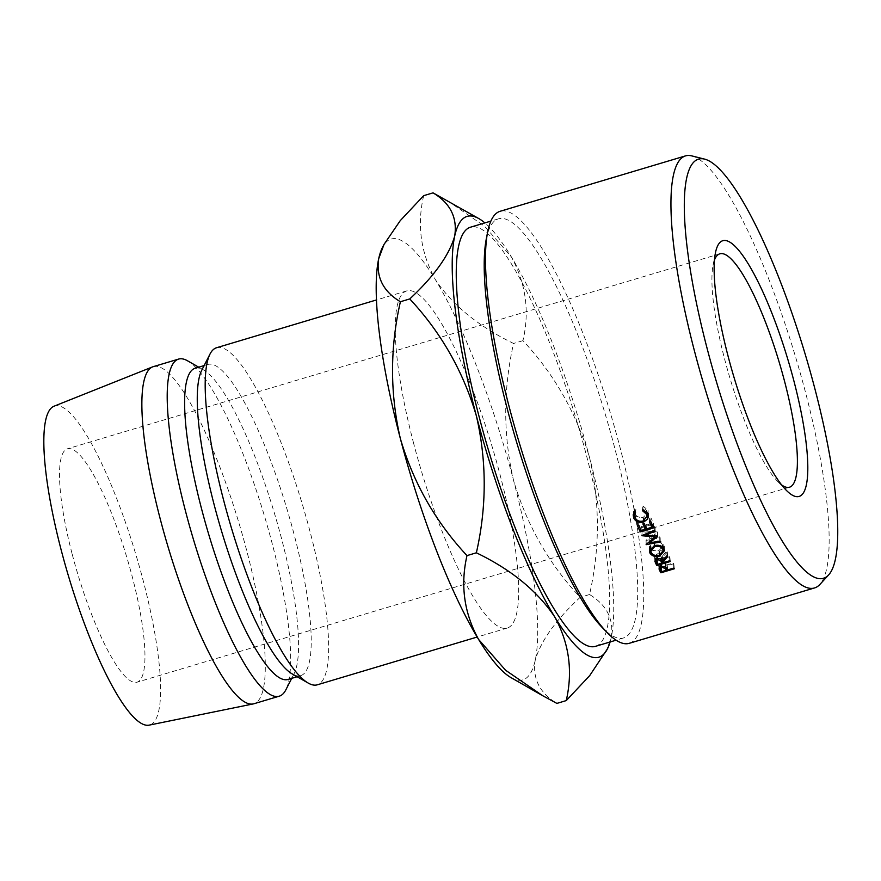 <?xml version="1.0" encoding="UTF-8"?>
<svg xmlns="http://www.w3.org/2000/svg" width="881" height="881" viewBox="0 0 881 881"><rect width="100%" height="100%" fill="white"/><g stroke="black" fill="none" stroke-linecap="round" stroke-linejoin="round"><path stroke-width="0.66" stroke-dasharray="4.41 3.3" d="M714.458 260.038A121.776 25.868 73.4 0 0 713.048 265.214A121.776 25.868 73.4 0 0 724.722 359.481A121.776 25.868 73.4 0 0 777.648 481.411A121.776 25.868 73.4 0 0 781.667 484.946M72.275 554.446A121.776 25.868 73.4 0 0 137.095 682.18A121.776 25.868 73.4 0 0 132.194 576.537A121.776 25.868 73.4 0 0 67.363 448.814A121.776 25.868 73.4 0 0 72.275 554.446M691.75 155.882A225.459 47.882 -106.6 0 1 805.498 392.353A225.459 47.882 -106.6 0 1 819.837 584.499M486.224 239.291A218.686 46.451 -106.6 0 1 498.371 218.873A218.686 46.451 -106.6 0 1 614.784 448.231A218.686 46.451 -106.6 0 1 623.605 637.932A218.686 46.451 -106.6 0 1 602.241 627.525M629.199 643.328A225.459 47.882 73.4 0 0 620.103 447.757A225.459 47.882 73.4 0 0 500.089 211.297M595.589 646.313A218.686 46.451 73.4 0 0 586.768 456.611A218.686 46.451 73.4 0 0 470.355 227.243M413.685 443.539A175.903 37.354 -106.6 0 1 406.593 290.95A175.903 37.354 -106.6 0 1 500.232 475.443A175.903 37.354 -106.6 0 1 507.324 628.032A175.903 37.354 -106.6 0 1 413.685 443.539M216.561 347.742A175.903 37.354 -106.6 0 1 310.2 532.234A175.903 37.354 -106.6 0 1 317.292 684.812M201.694 370.35A162.368 34.48 -106.6 0 1 207.762 364.492A162.368 34.48 -106.6 0 1 294.199 534.789A162.368 34.48 -106.6 0 1 300.751 675.639A162.368 34.48 -106.6 0 1 292.459 674.064M195.097 368.269A162.368 34.48 -106.6 0 1 203.39 369.844A162.368 34.48 -106.6 0 1 281.535 538.577A162.368 34.48 -106.6 0 1 294.155 673.558A162.368 34.48 -106.6 0 1 288.076 679.427M187.543 360.803A175.903 37.354 -106.6 0 1 272.196 543.588A175.903 37.354 -106.6 0 1 285.862 689.823M153.217 366.672A175.903 37.354 -106.6 0 1 246.856 551.165A175.903 37.354 -106.6 0 1 253.948 703.743M53.939 406.251A166.432 35.35 -106.6 0 1 143.174 580.59A166.432 35.35 -106.6 0 1 149.23 725.118M511.068 677.654A230.029 48.851 73.4 0 0 535.207 660.321A230.029 48.851 73.4 0 0 513.546 480.354A230.029 48.851 73.4 0 0 435.302 279.519A230.029 48.851 73.4 0 0 382.497 247.396M423.673 195.67C416.845 224.897 420.722 252.847 435.302 279.519C452.36 305.101 478.449 326.411 513.568 343.458C503.128 389.545 503.117 435.17 513.546 480.354C526.662 524.834 548.874 563.829 580.161 597.329C555.713 620.059 540.725 641.06 535.207 660.321C532.388 678.568 539.613 692.929 556.88 703.401M610.104 641.974A230.029 48.851 73.4 0 0 611.216 637.602A230.029 48.851 73.4 0 0 589.565 457.635A230.029 48.851 73.4 0 0 511.31 256.8A230.029 48.851 73.4 0 0 484.869 222.904M605.908 651.863L611.216 637.602C614.035 619.354 606.811 604.994 589.543 594.521C599.983 548.445 599.983 502.82 589.565 457.635C576.438 413.145 554.237 374.161 522.94 340.661C529.778 311.434 525.902 283.473 511.31 256.8L484.649 226.296L447.229 200.549M589.543 594.521L580.161 597.329M522.94 340.661L513.568 343.458M659.99 567.012A218.686 46.451 -106.6 0 1 659.462 566.076L658.57 564.016L659.01 568.961M659.021 569.038L658.57 564.071L661.047 561.406L665.408 562.111L666.851 564.214A218.686 46.451 -106.6 0 0 667.192 564.809L673.381 562.959L673.877 568.014M661.466 566.318L661.047 561.406M665.86 567.078L665.408 562.111M667.688 569.864L667.192 564.809M674.317 568.785L673.8 563.708A218.686 46.451 -106.6 0 1 673.381 562.959M673.8 563.708L660.398 567.716A218.686 46.451 -106.6 0 1 660.343 567.617M660.541 569.159L660.398 567.716M665.816 565.228L665.012 563.741L661.488 562.177L659.99 563.752L660.475 565.018A218.686 46.451 -106.6 0 0 661.345 566.56L665.816 565.228L666.014 567.254M661.917 567.122L661.488 562.177M665.276 566.637L665.012 563.741M661.84 571.615L661.345 566.56M635.531 512.687L635.884 509.383L634.981 511.707L635.399 514.196C636.93 517.158 639.54 518.248 643.229 517.466L647.161 513.127M635.102 517.632L635.399 514.196M643.009 521.045L643.229 517.466M647.161 512.577L646.72 510.738L642.756 507.335L643.174 506.19L648.086 510.319L648.174 514.878M646.621 511.839L646.72 510.738M642.403 510.628L642.756 507.335M642.811 509.46L643.174 506.19M647.788 513.744L648.086 510.319M646.885 516.662L643.582 518.491L634.65 515.737M643.438 520.902L643.582 518.491M633.604 513.26L634.694 508.722L635.884 509.383M634.331 511.993L634.694 508.722M654.319 545.614L654.209 541.297C658.658 540.306 661.862 541.319 663.811 544.326L663.712 548.301M664.01 548.808L663.811 544.326M663.008 549.292L659.384 551.418L650.861 550.041M659.66 556.054L659.384 551.418M649.936 548.929L649.253 546.76L654.209 541.297M649.782 549.248L649.76 548.61M651.114 548.158C652.689 550.603 655.299 551.407 658.944 550.581L662.864 546.242L662.457 544.766C660.926 542.255 658.316 541.397 654.649 542.189L650.729 546.683L651.301 552.64M658.944 550.581L659.208 555.195M662.457 544.766L662.556 546.991M654.649 542.189L654.77 546.528M655.772 559.391A218.686 46.451 -106.6 0 1 655.497 558.895L654.572 556.605L654.891 561.307M654.913 561.527L654.594 556.792L657.017 553.918C659.748 553.411 661.521 554.127 662.369 556.076L666.774 550.867L667.071 555.548M657.314 558.598L657.017 553.918M662.71 560.856L662.369 556.076M667.622 556.605L667.313 551.891A218.686 46.451 -106.6 0 1 666.774 550.867M667.313 551.891L662.897 557.067L663.151 560.327M663.624 562.552L663.25 557.717A218.686 46.451 -106.6 0 1 662.897 557.067M663.25 557.717L669.439 555.867L669.813 560.701M670.265 561.527L669.868 556.671A218.686 46.451 -106.6 0 1 669.439 555.867M669.868 556.671L656.466 560.679A218.686 46.451 -106.6 0 1 656.257 560.283M656.576 561.99L656.466 560.679M661.873 558.136L661.014 556.484L657.446 554.744L655.982 556.351L656.499 557.783A218.686 46.451 -106.6 0 0 657.413 559.468L661.873 558.136L662.005 559.787M657.755 559.457L657.446 554.744M657.788 564.303L657.413 559.468M637.381 525.55L637.58 521.882L638.945 521.475L638.758 525.131M641.137 530.461L641.258 526.651A218.686 46.451 -106.6 0 1 638.945 521.475M641.258 526.651L645.388 525.417A218.686 46.451 -106.6 0 1 643.075 520.242L644.452 519.834L644.253 523.49M645.366 526.001L645.388 525.417M642.877 523.898L643.075 520.242M646.632 528.82L646.764 524.999A218.686 46.451 -106.6 0 1 644.452 519.834M646.764 524.999L651.918 523.468A218.686 46.451 -106.6 0 1 649.605 518.292L650.982 517.885L650.784 521.541M651.896 524.041L651.918 523.468M649.407 521.948L649.605 518.292M653.614 527.862L653.724 524.019A218.686 46.451 -106.6 0 1 650.982 517.885M653.724 524.019L652.105 524.503M651.885 524.569L645.575 526.453M645.344 526.519L640.322 528.027A218.686 46.451 -106.6 0 1 637.58 521.882M640.3 528.622L640.322 528.027M657.501 536.265L657.501 532.157L649.594 538.765L649.638 541.529M657.501 532.157A218.686 46.451 -106.6 0 1 657.402 531.948L657.402 536.044M655.101 531.111L655.167 527.168L645.993 531.067L645.949 533.853M645.993 531.067L657.402 531.948M655.167 527.168A218.686 46.451 -106.6 0 1 654.726 526.21L654.649 530.131M660.254 542.024L660.166 537.751L646.114 540.427A218.686 46.451 -106.6 0 1 646.059 540.295L655.046 532.785L642.029 531.761A218.686 46.451 -106.6 0 1 641.974 531.628L641.908 535.582M641.974 531.628L654.726 526.21M642.029 531.761L641.974 535.725M655.046 532.785L655.046 536.881M646.059 540.295L646.125 544.524M646.114 540.427L646.191 544.656M660.166 537.751A218.686 46.451 -106.6 0 1 659.726 536.837L659.803 541.088M649.594 538.765L659.726 536.837M659.583 567.375L659.462 566.076M667.335 569.247L666.851 564.214M660.937 570.018L660.475 565.018M655.552 559.6L655.497 558.895M661.202 559.039L661.014 556.484M656.852 562.563L656.499 557.783M777.648 481.411L786.193 490.188M789.541 487.204L137.095 682.18M498.371 218.873L490.871 221.109M406.593 290.95L376.429 299.958M207.762 364.492L204.128 365.571M203.39 369.844L198.732 367.19M294.155 673.558L291.71 678.337M300.751 675.639L297.117 676.729M507.324 628.032L477.161 637.04M541.352 694.944L542.707 695.715M623.605 637.932L616.105 640.179M719.81 253.838L67.363 448.814M713.048 265.214L715.372 253.188M660.265 566.835L659.99 563.752M634.981 511.707L634.915 512.335M648.636 513.171L648.361 516.751M633.505 511.597L633.175 514.856M664.296 546.088L664.516 550.669M649.418 551.132L649.253 546.76M662.864 546.242L662.908 547.31M650.729 546.683L650.773 547.729M656.18 559.105L655.982 556.351"/><path stroke-width="1.32" d="M793.847 380.735A133.494 28.357 -106.6 0 1 786.193 490.188A133.494 28.357 -106.6 0 1 728.169 356.519A133.494 28.357 -106.6 0 1 715.372 253.188A133.494 28.357 -106.6 0 1 747.98 263.43A133.494 28.357 -106.6 0 1 793.847 380.735M781.667 484.946A121.776 25.868 73.4 0 0 789.541 487.204A121.776 25.868 73.4 0 0 784.63 381.561A121.776 25.868 73.4 0 0 719.81 253.838A121.776 25.868 73.4 0 0 714.458 260.038M814.804 388.466A218.686 46.451 73.4 0 0 704.47 159.087A218.686 46.451 73.4 0 0 707.212 348.799A218.686 46.451 73.4 0 0 828.713 574.841A218.686 46.451 73.4 0 0 814.804 388.466M828.713 574.841L819.837 584.499A225.459 47.882 -106.6 0 1 814.595 587.924A225.459 47.882 -106.6 0 1 694.58 351.464A225.459 47.882 -106.6 0 1 685.484 155.893A225.459 47.882 -106.6 0 1 691.75 155.882L704.47 159.087M607.174 632.591L602.241 627.525A218.686 46.451 -106.6 0 1 507.192 408.575A218.686 46.451 -106.6 0 1 486.224 239.291L487.567 232.342A225.459 47.882 73.4 0 0 509.185 406.868A225.459 47.882 73.4 0 0 607.174 632.591A225.459 47.882 73.4 0 0 629.199 643.328L814.595 587.924M685.484 155.893L500.089 211.297A225.459 47.882 73.4 0 0 487.567 232.342M490.871 221.109L470.355 227.243A218.686 46.451 73.4 0 0 479.176 416.944A218.686 46.451 73.4 0 0 595.589 646.313L616.105 640.179M477.161 637.04L317.292 684.812A175.903 37.354 -106.6 0 1 308.306 683.116A175.903 37.354 -106.6 0 1 223.653 500.32A175.903 37.354 -106.6 0 1 209.986 354.096A175.903 37.354 -106.6 0 1 216.561 347.742L376.429 299.958M308.306 683.116L292.459 674.064A162.368 34.48 -106.6 0 1 214.314 505.342A162.368 34.48 -106.6 0 1 201.694 370.35L209.986 354.096M297.117 676.729L288.076 679.427A162.368 34.48 -106.6 0 1 201.639 509.119A162.368 34.48 -106.6 0 1 195.097 368.269L204.128 365.571M291.71 678.337L285.862 689.823A175.903 37.354 -106.6 0 1 279.288 696.177A175.903 37.354 -106.6 0 1 185.649 511.685A175.903 37.354 -106.6 0 1 178.557 359.096A175.903 37.354 -106.6 0 1 187.543 360.803L198.732 367.19M279.288 696.177L253.948 703.743A175.903 37.354 -106.6 0 1 253.254 703.919A175.903 37.354 -106.6 0 1 160.309 519.25A175.903 37.354 -106.6 0 1 152.545 366.903A175.903 37.354 -106.6 0 1 153.217 366.672L178.557 359.096M253.254 703.919L149.23 725.118A166.432 35.35 -106.6 0 1 61.285 550.405A166.432 35.35 -106.6 0 1 53.939 406.251L152.545 366.903M484.869 222.904A230.029 48.851 73.4 0 0 478.857 218.609A230.029 48.851 73.4 0 0 454.728 235.943A230.029 48.851 73.4 0 0 476.379 415.909A230.029 48.851 73.4 0 0 554.623 616.744C569.137 643.075 573.013 671.025 566.252 700.593L556.88 703.401L542.707 695.715L505.573 670.221L478.614 639.463C464.1 613.121 460.223 585.171 466.985 555.603C435.655 522.004 413.442 483.019 400.37 438.628A230.029 48.851 73.4 0 0 478.614 639.463A230.029 48.851 73.4 0 0 511.068 677.654L541.352 694.944M409.764 298.934L400.392 301.743C389.942 347.709 389.931 393.344 400.37 438.628A230.029 48.851 -106.6 0 1 378.709 258.662L384.028 244.4L400.238 220.657L423.673 195.67L433.056 192.862C450.257 203.159 457.481 217.519 454.728 235.943C449.365 254.95 434.377 275.951 409.764 298.934C441.106 332.533 463.307 371.529 476.379 415.909C486.819 461.204 486.808 506.828 476.368 552.805C511.189 569.589 537.267 590.898 554.623 616.744A230.029 48.851 73.4 0 0 607.438 648.868A230.029 48.851 73.4 0 0 610.104 641.974M384.028 244.4L382.497 247.396A230.029 48.851 73.4 0 0 378.709 258.662C375.967 277.086 383.191 291.446 400.392 301.743M478.857 218.609L433.056 192.862M566.252 700.593L589.708 675.595L607.438 648.868M476.368 552.805L466.985 555.603M657.501 536.265L649.649 542.982L659.803 541.088A225.459 47.882 -106.6 0 0 660.254 542.024L646.191 544.656A225.459 47.882 -106.6 0 1 646.125 544.524L655.046 536.881L641.974 535.725A225.459 47.882 -106.6 0 1 641.908 535.582L654.649 530.131A225.459 47.882 -106.6 0 0 655.101 531.111L645.938 535.042L657.402 536.044A225.459 47.882 -106.6 0 0 657.501 536.265M637.381 525.55L638.758 525.131A225.459 47.882 -106.6 0 0 641.137 530.461L645.255 529.239A225.459 47.882 -106.6 0 1 642.877 523.898L644.253 523.49A225.459 47.882 -106.6 0 0 646.632 528.82L651.797 527.279A225.459 47.882 -106.6 0 1 649.407 521.948L650.784 521.541A225.459 47.882 -106.6 0 0 653.614 527.862L640.212 531.871A225.459 47.882 -106.6 0 1 637.381 525.55M654.88 561.098L657.314 558.598C660.045 558.102 661.851 558.851 662.71 560.856L667.071 555.548A225.459 47.882 -106.6 0 0 667.622 556.605L663.261 561.88A225.459 47.882 -106.6 0 0 663.624 562.552L669.813 560.701A225.459 47.882 -106.6 0 0 670.265 561.527L656.852 565.536A225.459 47.882 -106.6 0 1 655.86 563.697L654.891 561.307M654.319 545.614C658.779 544.634 662.005 545.702 664.01 548.808L664.516 550.669L659.66 556.054C655.211 557.111 651.984 556.131 649.947 553.092L649.418 551.132L654.319 545.614M635.531 512.687L634.661 515L635.102 517.632C636.677 520.682 639.32 521.827 643.009 521.045L646.885 516.684L646.423 514.163L642.403 510.628L642.811 509.46L647.788 513.744L648.361 516.751L647.513 519.228L643.361 522.103C638.857 523.061 635.63 521.684 633.703 517.973L633.175 514.856L634.331 511.993L635.531 512.687M658.999 568.873L661.466 566.318L665.86 567.078L667.335 569.247A225.459 47.882 -106.6 0 0 667.688 569.864L673.877 568.014A225.459 47.882 -106.6 0 0 674.317 568.785L660.904 572.793A225.459 47.882 -106.6 0 1 659.946 571.097L659.01 568.961M660.904 572.793L660.541 569.159M660.343 567.617A218.686 46.451 -106.6 0 1 659.99 567.012M661.917 567.122L660.442 568.708L660.937 570.018A225.459 47.882 -106.6 0 0 661.84 571.615L666.311 570.282L665.474 568.752L661.917 567.122L661.84 566.219M665.474 568.752L665.276 566.637M666.311 570.282L666.014 567.254M646.885 516.684L647.161 512.577M646.423 514.163L646.621 511.839M648.174 514.878L646.885 516.662M647.513 519.228L647.744 515.649M643.361 522.103L643.438 520.902M634.65 515.737L633.604 513.26M633.703 517.973L634.001 514.548M663.712 548.301L663.008 549.292M659.66 556.054L659.594 555.052M650.861 550.041L649.936 548.929M649.947 553.092L649.76 548.61M662.556 546.991L662.644 549.248C661.08 546.649 658.448 545.746 654.77 546.528L650.894 551.077L651.301 552.64C652.909 555.162 655.541 556.01 659.208 555.195L663.074 550.801L662.644 549.248M654.737 545.504L654.77 546.528M663.261 561.88L663.151 560.327M656.852 565.536L656.576 561.99M656.257 560.283A218.686 46.451 -106.6 0 1 655.772 559.391M657.755 559.457L656.312 561.076L656.852 562.563A225.459 47.882 -106.6 0 0 657.788 564.303L662.248 562.97L661.356 561.263L657.755 559.457L657.7 558.51M662.248 562.97L662.005 559.787M645.255 529.239L645.366 526.001M651.797 527.279L651.896 524.041M640.212 531.871L640.3 528.622M649.638 541.529L649.649 542.982M645.949 533.853L645.938 535.042M655.046 535.846L655.046 536.881M659.946 571.097L659.583 567.375M655.86 563.697L655.497 558.895M661.356 561.263L661.202 559.039M660.442 568.708L660.265 566.835M634.981 511.707L634.661 515M662.864 546.242L663.074 550.801M650.729 546.683L650.894 551.077M656.312 561.076L656.18 559.105"/></g></svg>
